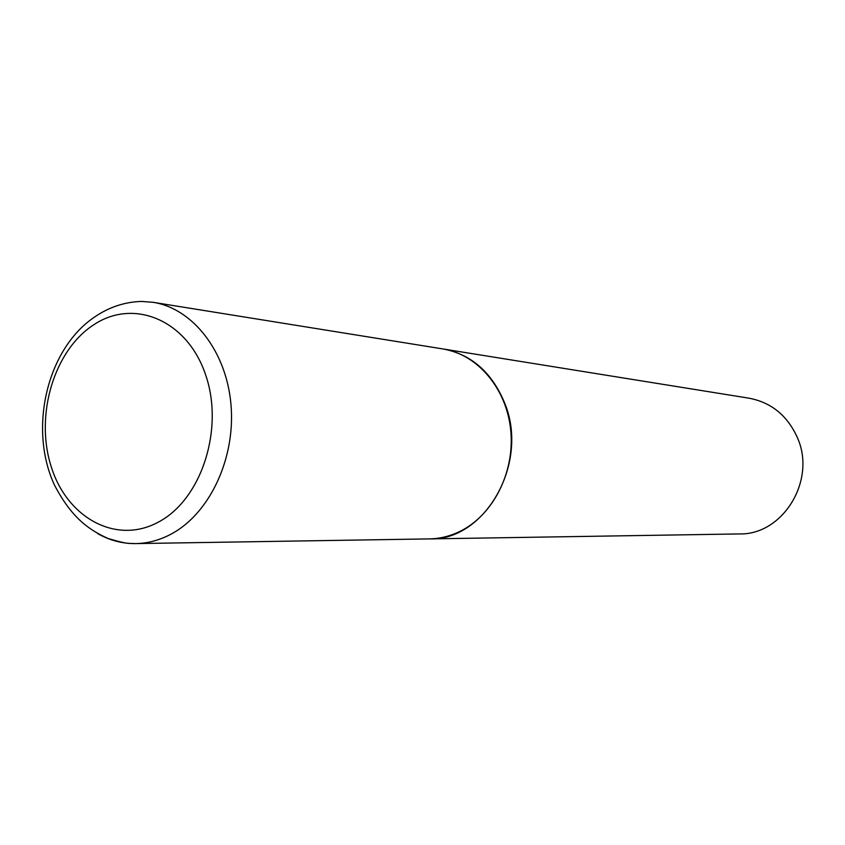 <?xml version="1.0" encoding="UTF-8"?>
<svg xmlns="http://www.w3.org/2000/svg" width="845" height="845" viewBox="0 0 845 845"><rect width="100%" height="100%" fill="white"/><g stroke="black" fill="none" stroke-linecap="round" stroke-linejoin="round"><path stroke-width="1.27" d="M153.072 302.309C192.829 308.436 226.566 351.478 231.002 404.85C235.628 458.18 209.866 513.137 171.736 533.765C160.064 540.103 148.065 543.377 135.728 543.599L129.623 543.43C126.697 543.525 119.525 541.877 108.107 538.508C88.905 529.804 71.709 517.985 54.555 485.231C28.329 429.112 46.739 349.608 94.049 317.393C108.519 307.295 124.352 301.971 141.537 301.422L153.072 302.309L442.981 348.953C477.499 354.33 506.651 388.478 510.729 430.253C514.964 471.996 493.258 514.88 460.451 531.135C450.406 536.121 440.034 538.709 429.334 538.899L135.728 543.599C122.282 543.736 109.575 540.388 97.608 533.544M443.118 348.974L443.245 348.996C471.373 354.404 491.801 372.318 504.528 402.727C529.73 462.585 485.357 540.874 429.598 538.899L429.461 538.899M443.245 348.996L749.103 398.206C771.147 402.41 787.17 415.381 797.152 437.108C816.904 479.759 783.125 535.16 739.354 533.934L429.598 538.899M159.103 521.714C116.716 545.395 66.966 518.133 51.122 466.387C34.687 414.958 54.196 349.703 94.418 324.343C134.344 298.232 187.252 320.308 205.515 374.525C224.4 428.383 201.744 498.846 159.103 521.714"/></g></svg>
